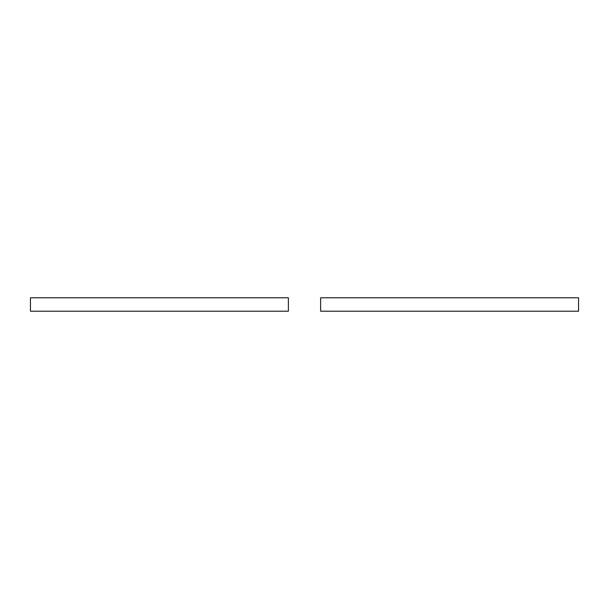 <?xml version="1.0" encoding="UTF-8"?>
<svg xmlns="http://www.w3.org/2000/svg" width="609" height="609" viewBox="0 0 609 609"><rect width="100%" height="100%" fill="white"/><g stroke="black" fill="none" stroke-linecap="round" stroke-linejoin="round"><path stroke-width="0.91" d="M578.55 311.214L578.55 297.786L320.623 297.786L320.623 311.214L578.55 311.214M288.377 311.214L288.377 297.786L30.45 297.786L30.45 311.214L288.377 311.214"/></g></svg>
